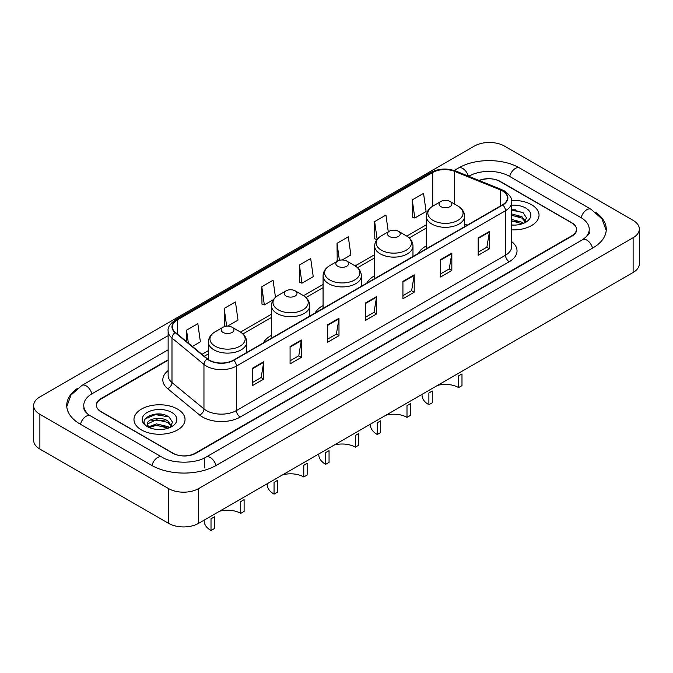 <?xml version="1.0" encoding="UTF-8"?>
<svg xmlns="http://www.w3.org/2000/svg" width="673" height="673" viewBox="0 0 673 673"><rect width="100%" height="100%" fill="white"/><g stroke="black" fill="none" stroke-linecap="round" stroke-linejoin="round"><path stroke-width="1.01" d="M271.455 335.356A28.199 16.278 0 0 0 263.513 342.784M323.065 305.559A28.199 16.278 0 0 0 315.132 312.987M374.676 275.762A28.199 16.278 0 0 0 366.743 283.19M426.287 245.956A28.199 16.278 0 0 0 418.354 253.393M168.132 360.24L101.202 398.879A15.959 9.212 0 0 0 96.525 405.398A15.959 9.212 0 0 0 101.202 411.91L172.675 453.181A15.959 9.212 0 0 0 195.246 453.181L571.798 235.777A15.959 9.212 0 0 0 576.475 229.257A15.959 9.212 0 0 0 571.798 222.746L500.325 181.483A15.959 9.212 0 0 0 479.462 180.625M583.937 238.865A28.729 16.589 0 0 0 589.245 229.257A28.729 16.589 0 0 0 580.824 217.53L509.352 176.267A28.729 16.589 0 0 0 468.728 176.267L468.711 176.276M168.132 349.817L92.176 393.671A28.729 16.589 0 0 0 83.755 405.398A28.729 16.589 0 0 0 89.063 415.005M168.536 488.581A21.284 12.282 0 0 0 198.628 488.581L633.116 237.729A21.284 12.282 0 0 0 639.35 229.047A21.284 12.282 0 0 0 633.116 220.357L504.464 146.075A21.284 12.282 0 0 0 474.372 146.075L39.884 396.927A21.284 12.282 0 0 0 33.65 405.617A21.284 12.282 0 0 0 39.884 414.299L168.536 488.581L168.536 523.333A21.284 12.282 0 0 0 198.628 523.333L633.116 272.481A21.284 12.282 0 0 0 639.35 263.791L639.35 229.047M33.65 405.617L33.65 440.361A21.284 12.282 0 0 0 39.884 449.051L168.536 523.333M77.311 388.506A45.756 26.415 0 0 0 66.736 405.398A45.756 26.415 0 0 0 80.137 424.074L151.61 465.337A45.756 26.415 0 0 0 216.311 465.337L592.863 247.942A45.756 26.415 0 0 0 606.264 229.257A45.756 26.415 0 0 0 595.689 212.365M161.638 414.24A21.284 12.282 0 0 0 149.179 415.721M515.619 209.867A21.284 12.282 0 0 0 511.716 209.85M531.552 204.718A25.532 14.747 0 0 0 511.589 200.445A25.532 14.747 0 0 1 531.552 204.718A25.532 14.747 0 0 1 539.031 215.141A25.532 14.747 0 0 0 531.552 204.718M177.563 409.091A25.532 14.747 0 0 0 149.734 405.895A25.532 14.747 0 0 0 133.969 419.515A25.532 14.747 0 0 0 141.448 429.938A25.532 14.747 0 0 0 169.276 433.134A25.532 14.747 0 0 0 185.041 419.515A25.532 14.747 0 0 0 177.563 409.091A25.532 14.747 0 0 0 149.734 405.895A25.532 14.747 0 0 0 133.969 419.515A25.532 14.747 0 0 0 141.448 429.938A25.532 14.747 0 0 0 169.276 433.134A25.532 14.747 0 0 0 185.041 419.515A25.532 14.747 0 0 0 177.563 409.091M502.47 190.93A17.027 9.826 180 0 1 507.459 197.879A17.027 9.826 180 0 1 502.47 204.828L233.43 360.156A17.027 9.826 180 0 1 207.444 358.844L175.468 332.479A17.027 9.826 180 0 1 172.389 326.842A17.027 9.826 180 0 1 177.378 319.894L432.731 172.465A17.027 9.826 180 0 1 454.527 171.363L500.199 189.828A17.027 9.826 180 0 1 502.47 190.93M502.773 190.753A17.448 10.078 0 0 0 500.443 189.626L454.771 171.161A17.448 10.078 0 0 0 432.428 172.288L177.075 319.717A17.448 10.078 0 0 0 175.123 332.622L207.099 358.987A17.448 10.078 0 0 0 233.724 360.333L502.773 205.004A17.448 10.078 0 0 0 502.773 190.753M252.459 368.24L252.459 385.612L263.749 379.092L263.749 361.721L252.459 368.24M252.459 382.533L261.158 377.511L263.698 362.301A4.257 2.456 -120 0 0 263.749 361.721M261.074 377.553L263.749 379.092M290.08 346.519L290.08 363.891L301.361 357.38L301.361 340L290.08 346.519M290.08 360.812L298.77 355.79L301.319 340.58A4.257 2.456 -120 0 0 301.361 340M298.694 355.84L301.361 357.38M327.701 324.798L327.701 342.178L338.982 335.659L338.982 318.287L327.701 324.798M327.701 339.091L336.391 334.077L338.94 318.859A4.257 2.456 -120 0 0 338.982 318.287M336.315 334.119L338.982 335.659M478.166 237.922L478.166 255.303L489.456 248.783L489.456 231.411L478.166 237.922M478.166 252.215L486.865 247.201L489.406 231.992A4.257 2.456 -120 0 0 489.456 231.411M486.781 247.243L489.456 248.783M440.554 259.643L440.554 277.024L451.835 270.504L451.835 253.132L440.554 259.643M440.554 273.936L449.244 268.922L451.793 253.704A4.257 2.456 -120 0 0 451.835 253.132M449.169 268.964L451.835 270.504M402.934 281.364L402.934 298.736L414.215 292.225L414.215 274.845L402.934 281.364M402.934 295.657L411.624 290.635L414.173 275.425A4.257 2.456 -120 0 0 414.215 274.845M411.548 290.677L414.215 292.225M365.313 303.086L365.313 320.457L376.602 313.938L376.602 296.566L365.313 303.086M365.313 317.37L374.011 312.356L376.552 297.146A4.257 2.456 -120 0 0 376.602 296.566M373.927 312.398L376.602 313.938M511.716 229.855A25.532 14.747 0 0 0 539.031 215.141A25.532 14.747 0 0 1 511.716 229.855M168.132 359.803L101.009 398.559A15.959 9.212 0 0 0 96.34 405.07A15.959 9.212 0 0 0 101.009 411.59L173.239 453.291A15.959 9.212 0 0 0 195.809 453.291L571.991 236.105A15.959 9.212 0 0 0 576.66 229.586A15.959 9.212 0 0 0 571.991 223.074L499.761 181.374A15.959 9.212 0 0 0 479.041 180.457M227.533 326.153L238.006 320.104L235.457 301.95L224.176 308.47L224.353 325.74M192.394 346.435L200.386 341.825L197.837 323.671L186.556 330.182L186.556 341.623M342.195 259.955L350.86 254.949L348.311 236.795L337.03 243.315L337.207 260.586M388.279 231.832L385.932 215.074L374.642 221.594L374.827 238.865M412.263 199.873L414.812 218.027L426.093 211.515L423.544 193.361L412.263 199.873L412.448 217.143M275.476 297.331L273.078 280.237L261.789 286.748L261.974 304.019M299.409 265.027L301.958 283.182L313.239 276.67L310.69 258.516L299.409 265.027L299.594 282.298M301.958 283.182L299.409 282.231M337.997 260.88L337.03 260.518M337.03 243.315L339.411 260.325M376.922 239.647L374.642 238.797M374.642 221.594L377.141 239.369M414.812 218.027L412.263 217.076M261.789 286.748L264.338 304.903L273.381 299.687M264.338 304.903L261.789 303.952M225.834 326.287L224.176 325.673M224.176 308.47L226.658 326.186M186.556 330.182L188.373 343.121M511.716 224.967L514.643 225.135M511.716 219.448L521.996 222.233L523.401 223.36M511.716 220.828L522.248 223.789M511.716 213.93L521.996 216.714L525.453 221.493M511.716 215.31L521.996 218.094L525.176 221.846M511.716 225.102A17.347 10.011 0 0 0 525.756 222.225A17.347 10.011 0 0 0 525.756 208.058A17.347 10.011 0 0 0 511.716 205.181M523.813 223.192L526.53 217.859L523.089 212.676L511.716 209.572M511.716 210.111L522.862 212.517M511.716 215.629L519.018 216.571M511.716 221.139L519.018 222.09M458.607 387.572L458.607 375.837L461.989 373.885L461.989 385.612L458.607 387.572A18.617 10.751 0 0 0 437.408 385.469M432.276 391.038L432.276 402.774L428.886 404.725L428.886 392.99L432.276 391.038M440.924 206.653A6.385 3.685 0 0 0 449.959 206.653A6.385 3.685 0 0 0 449.959 201.437L457.884 206.014A17.591 10.154 0 0 1 457.884 220.382A17.591 10.154 0 0 1 433 220.382A17.591 10.154 0 0 1 433 206.014C428.667 208.588 426.43 212.003 426.287 216.269A19.155 11.054 0 0 0 431.898 224.084A19.155 11.054 0 0 0 452.769 226.481A19.155 11.054 0 0 0 464.597 216.269C464.454 212.003 462.216 208.588 457.884 206.014L449.959 201.437A6.385 3.685 0 0 0 440.924 201.437A6.385 3.685 0 0 0 440.924 206.653M422.03 394.353L422.03 395.169A23.412 13.51 0 0 0 428.886 404.725M406.997 417.369L406.997 405.634L410.379 403.682L410.379 415.409L406.997 417.369A18.617 10.751 0 0 0 385.797 415.266M380.666 420.835L380.666 432.571L377.275 434.522L377.275 422.795L380.666 420.835M389.314 236.45A6.385 3.685 0 0 0 398.34 236.45A6.385 3.685 0 0 0 398.34 231.234L406.273 235.811A17.591 10.154 0 0 1 406.273 250.179A17.591 10.154 0 0 1 381.389 250.179A17.591 10.154 0 0 1 381.389 235.811C377.057 238.385 374.819 241.8 374.676 246.066A19.155 11.054 0 0 0 380.287 253.889A19.155 11.054 0 0 0 401.158 256.278A19.155 11.054 0 0 0 412.978 246.066C412.843 241.8 410.606 238.385 406.273 235.811L398.34 231.234A6.385 3.685 0 0 0 389.314 231.234A6.385 3.685 0 0 0 389.314 236.45M370.419 424.15L370.419 424.966A23.412 13.51 0 0 0 377.275 434.522M355.386 447.166L355.386 435.431L358.768 433.479L358.768 445.206L355.386 447.166A18.617 10.751 0 0 0 334.187 445.063M329.055 450.632L329.055 462.368L325.665 464.32L325.665 452.593L329.055 450.632M337.703 266.247A6.385 3.685 0 0 0 346.73 266.247A6.385 3.685 0 0 0 346.73 261.031L354.663 265.608A17.591 10.154 0 0 1 354.663 279.976A17.591 10.154 0 0 1 329.778 279.976A17.591 10.154 0 0 1 329.778 265.608C325.446 268.182 323.208 271.606 323.065 275.863A19.155 11.054 0 0 0 328.676 283.686A19.155 11.054 0 0 0 349.548 286.084A19.155 11.054 0 0 0 361.367 275.863C361.224 271.606 358.995 268.182 354.663 265.608L346.73 261.031A6.385 3.685 0 0 0 337.703 261.031A6.385 3.685 0 0 0 337.703 266.247M318.809 453.947L318.809 454.763A23.412 13.51 0 0 0 325.665 464.32M303.775 476.964L303.775 465.228L307.157 463.276L307.157 475.003L303.775 476.964A18.617 10.751 0 0 0 282.576 474.869M277.436 480.429L277.436 492.165L274.054 494.117L274.054 482.39L277.436 480.429M286.092 296.044A6.385 3.685 0 0 0 295.119 296.044A6.385 3.685 0 0 0 295.119 290.829L303.043 295.405A17.591 10.154 0 0 1 303.043 309.773A17.591 10.154 0 0 1 278.168 309.773A17.591 10.154 0 0 1 278.168 295.405C273.835 297.979 271.598 301.403 271.455 305.66A19.155 11.054 0 0 0 277.066 313.483A19.155 11.054 0 0 0 297.937 315.881A19.155 11.054 0 0 0 309.757 305.66C309.614 301.403 307.376 297.979 303.043 295.405L295.119 290.829A6.385 3.685 0 0 0 286.092 290.829A6.385 3.685 0 0 0 286.092 296.044M267.198 483.744L267.198 484.56A23.412 13.51 0 0 0 274.054 494.117M240.724 513.364L240.724 501.629L244.114 499.677L244.114 511.404L240.724 513.364A18.617 10.751 0 0 0 219.524 511.261M214.393 516.83L214.393 528.566L211.011 530.517L211.011 518.79L214.393 516.83M223.041 332.445A6.385 3.685 0 0 0 232.076 332.445A6.385 3.685 0 0 0 232.076 327.229L240 331.806A17.591 10.154 0 0 1 240 346.174A17.591 10.154 0 0 1 215.116 346.174A17.591 10.154 0 0 1 215.116 331.806C210.784 334.38 208.546 337.804 208.403 342.061A19.155 11.054 0 0 0 214.014 349.884A19.155 11.054 0 0 0 234.885 352.282A19.155 11.054 0 0 0 246.713 342.061C246.57 337.804 244.333 334.38 240 331.806L232.076 327.229A6.385 3.685 0 0 0 223.041 327.229A6.385 3.685 0 0 0 223.041 332.445M204.155 520.145L204.155 520.961A23.412 13.51 0 0 0 211.011 530.517M156.599 429.391L160.654 429.509M148.649 426.842L156.397 423.889L168.014 426.606L169.419 427.734M149.364 427.591L156.397 425.269L168.267 428.163M148.775 427.38L147.53 424.47A12.03 6.94 0 0 0 149.473 427.683M171.464 425.858L168.014 421.088C160.788 415.704 145.94 419.027 147.53 424.47L147.48 423.94M147.555 424.638L147.892 423.738L156.397 419.75L168.014 422.467L171.194 426.219M169.832 427.565L172.549 422.232L169.108 417.05C156.935 408.301 135.307 419.826 147.799 426.892L148.422 427.271M171.775 412.431A17.347 10.011 0 0 0 147.244 412.431A17.347 10.011 0 0 0 147.244 426.598A17.347 10.011 0 0 0 171.775 426.598A17.347 10.011 0 0 0 171.775 412.431M145.259 418.791L155.446 414.61L168.873 416.89M151.627 420.818L155.446 420.129L165.036 420.945M151.627 426.337L155.446 425.639L165.036 426.463M215.991 465.523A8.513 4.913 -120 0 0 206.039 457.102C195.565 463.865 172.347 463.865 161.882 457.102L90.409 415.838C89.559 415.527 85.412 412.692 84.108 409.697L83.755 408.006M151.93 465.523A8.513 4.913 -60 0 1 157.625 457.522A8.513 4.913 -60 0 1 161.882 457.102M80.457 424.259A8.513 4.913 -60 0 1 86.152 416.259A8.513 4.913 -60 0 1 90.409 415.838M66.778 406.593L71.018 395.026L81.896 385.427A8.513 4.913 60 0 1 91.856 393.856M454.199 170.479L458.456 168.023A8.513 4.913 60 0 1 468.315 176.116M458.456 168.023C475.054 158.155 503.025 158.155 519.632 168.023A8.513 4.913 120 0 0 509.671 176.452M519.632 168.023L591.104 209.295A8.513 4.913 120 0 0 581.144 217.724M592.543 248.127A8.513 4.913 -120 0 0 582.591 239.697L206.039 457.102M198.628 523.333L198.628 488.581M39.884 449.051L39.884 414.299M633.116 272.481L633.116 237.729M204.272 467.945L204.272 458.389M511.716 241.657A26.6 15.361 180 0 1 509.242 261.73L240.202 417.058A5.317 3.071 60 0 1 236.433 410.547L505.482 255.21A21.284 12.282 0 0 0 511.716 246.528L511.716 202.043A21.284 12.282 180 0 1 505.482 210.733A5.317 3.071 -120 0 0 502.773 205.004M240.202 417.058A26.6 15.361 180 0 1 202.581 417.058A26.6 15.361 180 0 1 199.603 415.014L167.627 388.641A26.6 15.361 180 0 1 168.132 370.621M206.342 410.547A21.284 12.282 0 0 0 236.433 410.547L236.433 366.062A21.284 12.282 180 0 1 203.961 364.421L171.985 338.056A21.284 12.282 180 0 1 168.132 331.015L168.132 375.492A21.284 12.282 0 0 0 171.985 382.542L203.961 408.906A21.284 12.282 0 0 0 206.342 410.547M511.716 202.043C512.422 198.72 509.974 195.019 504.38 190.922L501.578 189.567A5.317 2.49 112 0 0 500.443 189.626M501.578 189.567L455.915 171.102C447.099 167.989 438.737 168.435 430.821 172.465A5.317 3.071 60 0 1 432.428 172.288M177.075 319.717A5.317 3.071 -120 0 0 175.468 319.885C169.941 323.856 167.501 327.566 168.132 331.015M175.123 332.622A5.317 3.558 129.5 0 0 171.985 338.056L171.985 382.542A5.317 3.558 -50.5 0 1 167.627 388.641M455.915 171.102A5.317 2.49 112 0 0 454.771 171.161M207.099 358.987A5.317 3.558 129.5 0 0 203.961 364.421L203.961 408.906A5.317 3.558 -50.5 0 1 199.603 415.014M233.724 360.333A5.317 3.071 60 0 1 236.433 366.062L505.482 210.733L505.482 255.21A5.317 3.071 60 0 0 509.242 261.73M177.378 319.894L177.378 334.052M500.199 189.828L500.199 206.14M454.527 171.363L454.527 204.079M467.255 225.161L464.597 224.084M432.731 172.465L432.731 206.174M426.287 224.832L406.761 236.105M374.676 254.63L355.151 265.902M323.065 284.427L303.54 295.699M271.455 314.224L240.488 332.1M208.403 350.625L201.976 354.334M365.313 303.632L376.552 297.146M402.934 281.911L414.173 275.425M440.554 260.199L451.793 253.704M478.166 238.478L489.406 231.992M327.701 325.353L338.94 318.859M290.08 347.066L301.319 340.58M252.459 368.787L263.698 362.301M81.896 385.427L168.132 335.642M606.222 230.46L601.982 218.885L591.104 209.295M589.245 231.865C590.431 232.732 588.21 235.34 582.591 239.697M430.821 172.465L175.468 319.885M426.287 228.071L409.192 237.948M374.676 257.868L357.573 267.745M323.065 287.665L305.963 297.542M271.455 317.463L242.919 333.943M208.403 353.863L204.289 356.244M464.597 226.692L464.597 216.269M426.287 248.808L426.287 216.269M440.924 201.437L433 206.014M412.978 256.489L412.978 246.066M374.676 278.605L374.676 246.066M389.314 231.234L381.389 235.811M361.367 286.286L361.367 275.863M323.065 308.402L323.065 275.863M337.703 261.031L329.778 265.608M309.757 316.091L309.757 305.66M271.455 338.199L271.455 305.66M286.092 290.829L278.168 295.405M246.713 352.484L246.713 342.061M208.403 359.567L208.403 342.061M223.041 327.229L215.116 331.806"/></g></svg>
